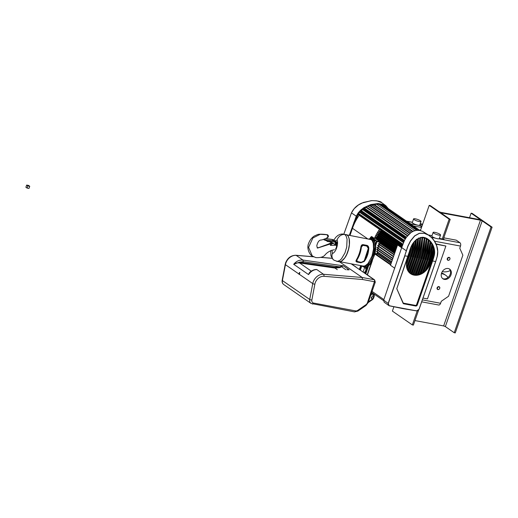 <?xml version="1.0" encoding="UTF-8"?>
<svg xmlns="http://www.w3.org/2000/svg" width="518" height="518" viewBox="0 0 518 518"><rect width="100%" height="100%" fill="white"/><g stroke="black" fill="none" stroke-linecap="round" stroke-linejoin="round"><path stroke-width="0.78" d="M376.016 235.742L395.959 249.54L376.016 235.742L376.191 235.399L377.473 235.871L396.205 248.834M400.938 246.775L399.76 245.454L399.954 245.131L401.437 246.231A15.624 12.296 -55.3 0 1 401.968 245.661L401.282 244.444M379.286 233.087L379.448 232.996A15.624 12.296 -55.3 0 1 379.94 232.375L378.813 230.963L379.059 230.652L399.987 245.137L379.059 230.652M376.89 234.136L396.581 247.766L376.897 234.142L377.065 233.793L378.516 234.343A15.624 12.296 -55.3 0 1 378.956 233.676L377.816 232.55L378.049 232.232L397.338 245.577L378.049 232.232M378.114 234.984L378.082 235.055A15.624 12.296 -55.3 0 0 377.7 235.755L377.473 235.871M400.958 246.788A15.624 12.296 -55.3 0 1 402.408 245.221L357.899 214.407L402.408 245.228M378.192 250.621L376.631 251.683M380.542 231.682A15.624 12.296 -55.3 0 1 381.021 231.164L401.968 245.661M380.335 229.947L381.021 231.164M375.997 239.057L380.672 242.068L379.059 242.262L394.722 253.088M379.862 243.272L380.387 243.628L378.477 243.661L378.38 244.03M372.39 260.625L367.417 274.928L372.39 260.625M377.836 254.092L391.161 263.319L377.933 254.131L374.954 253.639M380.044 245.189L377.784 245.487L377.7 245.849M379.208 246.905L377.026 247.779M378.451 248.782L376.858 249.682M377.933 252.603L377.033 253.464M376.029 238.856L395.124 251.949M376.58 238.332A15.624 12.296 -55.3 0 0 376.444 238.72L376.236 238.882M395.344 251.308L375.194 237.374L375.369 237.03L376.787 237.361L395.655 250.414M377.272 236.609A15.624 12.296 -55.3 0 0 377.007 237.218L376.787 237.361M375.369 237.03L395.474 250.945M371.257 237.102A42.359 33.333 -55.3 0 1 371.542 236.448L374.385 238.416L375.44 238.617M374.385 238.416A42.359 33.333 -55.3 0 1 379.513 229.383M372.066 236.81A41.576 32.712 124.7 0 0 371.892 237.218M359.168 215.3A42.359 33.333 124.7 0 0 352.467 228.309L349.98 235.444M366.032 267.178L365.494 268.712L366.265 268.959M366.103 268.926L366.543 267.612M365.695 268.848L366.187 269.192M366.699 267.722L366.181 267.139M363.086 272.067L364.737 267.327M365.177 272.086L364.827 271.859L364.284 272.895M380.108 242.01L376.929 241.142L377 241.647L379.034 242.029M379.959 242.884L379.772 243.641M374.98 253.555L377.758 253.982M367.217 274.786L371.73 261.83M375.207 253.503L377.557 253.846M378.153 248.575L378.121 248.899M379.429 244.761L379.241 245.292M378.781 246.613L378.632 247.047M371.503 297.183A1.256 0.991 124.7 0 0 373.206 298.193A1.256 0.991 124.7 0 0 371.503 297.183M371.736 297.332A1.062 0.835 -55.3 0 1 373.174 298.187A1.062 0.835 -55.3 0 1 371.736 297.332M406.462 237.179L364.251 207.971M408.786 234.401L367.819 206.047M411.357 232.278L371.607 204.765M404.448 240.469L361.091 210.457M403.943 241.472L359.848 210.956M403.58 242.256L359.265 211.59M403.431 242.592L359.486 212.179M402.823 244.082L358.534 213.429M420.014 230.51L384.427 205.886M419.884 230.484L382.834 204.843M418.9 230.329L381.436 204.403M417.838 230.264L380.115 204.157M416.614 230.316L378.606 204.014M414.814 230.665L376.321 204.021M412.975 231.358L373.866 204.293M412.49 231.598L373.206 204.409M411.273 232.329L371.49 204.798M410.211 233.113L369.949 205.251M409.829 233.437L369.379 205.445M407.381 235.975L365.676 207.109M405.225 239.083L362.315 209.382M349.954 235.437L354.493 222.403A49.482 28.807 100.6 0 1 356.954 216.213L359.719 211.901M388.202 208.495L385.845 205.691L383.948 204.623L378.03 203.516L370.784 204.552L363.863 207.673L360.735 210.088L358.145 212.982L356.274 216.181L349.313 235.321M386.201 207.109A18.674 14.692 124.7 0 0 384.654 205.659M360.295 211.26L367.754 206.08L377.518 203.988L385.127 205.963L386.797 207.524M355.756 220.823L357.394 216.123A17.495 13.766 -55.3 0 1 358.029 214.51M343.855 234.104L351.457 212.917L354.176 208.676L358.391 204.999L363.39 202.447L371.82 200.621L376.754 200.816L381.818 202.732M437.186 256.604L435.709 261.571L437.186 256.604L437.749 251.437L436.739 245.908L434.349 240.961L431.727 237.684L428.6 235.107L424.255 233.21L419.302 233.275L414.62 235.871L410.45 240.922L407.828 246.128L404.746 255.762L407.977 246.186L410.586 240.993L414.717 235.949L419.36 233.353L424.287 233.281L428.606 235.172L431.721 237.743L434.33 241.012L436.706 245.946L437.716 251.463L437.16 256.617L435.657 261.571L419.056 309.252L416.789 310.839L402.842 308.618L389.18 305.769M396.794 288.662L403.095 303.27A1.373 1.081 124.7 0 0 403.742 303.788L415.76 306.028A1.373 1.081 124.7 0 0 417.301 304.966L432.614 261.001A39.226 22.831 -79.4 0 0 434.123 256.034C436.68 247.183 429.513 236.933 422.079 237.296C415.876 238.422 411.674 243.136 409.453 251.431A39.226 22.831 100.6 0 1 407.951 256.391L396.762 288.727M402.862 308.618L416.692 310.91L418.104 310.535L419.107 309.246L416.789 310.839M404.746 255.762L388.144 303.444L383.696 300.123L384.149 302.195L389.16 305.769L388.299 303.509L404.901 255.827L408.009 256.352A39.025 22.721 -79.4 0 0 409.498 251.437L410.916 247.332L414.037 242.068L418.091 238.571L421.924 237.516L426.301 238.513L430.711 242.12L432.692 245.234L433.942 248.769L434.123 256.034M383.696 300.123L401.696 247.61L406.41 250.874M388.299 303.509L388.15 304.94L389.16 305.769L416.692 310.91M394.794 268.253L390.481 265.268L397.571 244.923L401.761 247.351M401.657 247.753L397.571 244.923M437.16 256.617L437.211 256.617C438.338 251.625 437.691 246.911 435.256 242.476C433.566 239.394 431.358 236.946 428.626 235.127L422.662 231.41L419.709 230.452L416.744 230.303L413.824 230.989L411.104 232.446L406.481 237.16L404.5 240.371L401.696 247.61M403.095 303.27L396.782 288.701L409.453 251.431M433.391 255.75L433.786 250.582L433.391 255.75A38.436 22.378 100.6 0 1 431.902 260.664L416.589 304.629A0.984 0.771 -55.3 0 1 415.488 305.393L403.47 303.147A0.984 0.771 -55.3 0 1 403.075 302.894M420.493 237.71A38.319 22.306 -79.4 0 1 416.919 257.834L411.227 274.106A14.154 11.137 124.7 0 0 411.972 274.488A14.154 11.137 124.7 0 0 412.846 274.825L412.704 274.417A13.856 10.904 -55.3 0 1 411.965 274.126A13.856 10.904 -55.3 0 1 411.37 273.828M418.421 238.442A38.319 22.306 -79.4 0 1 414.873 257.452L409.498 272.818A14.154 11.137 124.7 0 0 410.133 273.374A14.154 11.137 124.7 0 0 410.975 273.957L410.845 273.517A13.856 10.904 -55.3 0 1 410.58 273.342A13.856 10.904 -55.3 0 1 410.159 273.031A13.856 10.904 -55.3 0 1 409.628 272.578M414.024 242.159A38.319 22.306 -79.4 0 1 410.787 256.695L406.798 268.078A14.154 11.137 124.7 0 0 407.129 269.14A14.154 11.137 124.7 0 0 407.795 270.603L412.794 257.096A38.436 22.378 100.6 0 0 416.265 239.847A38.319 22.306 -79.4 0 1 412.833 257.07L407.983 270.927A14.154 11.137 124.7 0 0 408.488 271.685A14.154 11.137 124.7 0 0 409.272 272.597L409.155 272.105A13.856 10.904 -55.3 0 1 408.553 271.38A13.856 10.904 -55.3 0 1 408.106 270.72M410.994 247.267A38.436 22.378 100.6 0 1 410.224 250.757A38.436 22.378 100.6 0 1 408.572 256.306L407.303 259.939A14.154 11.137 124.7 0 0 406.5 263.5A14.154 11.137 124.7 0 0 406.682 267.553L406.675 266.751A13.856 10.904 -55.3 0 1 406.604 263.364A13.856 10.904 -55.3 0 1 407.394 259.881L408.657 256.248A38.144 22.203 -79.4 0 0 410.295 250.738A38.144 22.203 -79.4 0 0 411.117 246.995M425.608 270.895L425.498 271.069A14.154 11.137 124.7 0 0 428.308 267.573A14.154 11.137 124.7 0 0 429.927 264.167L431.196 260.535A38.436 22.378 -79.4 0 0 432.847 254.986A38.436 22.378 -79.4 0 0 433.786 250.582M422.617 273.245L422.526 273.355A14.154 11.137 124.7 0 0 424.074 272.3A14.154 11.137 124.7 0 0 425.051 271.484L424.922 271.05A13.856 10.904 -55.3 0 1 423.808 271.982A13.856 10.904 -55.3 0 1 422.811 272.695M420.001 274.508L419.923 274.585A14.154 11.137 124.7 0 0 421.212 274.061A14.154 11.137 124.7 0 0 422.151 273.575L422.002 273.187A13.856 10.904 -55.3 0 1 421.005 273.705A13.856 10.904 -55.3 0 1 420.156 274.074M415.391 275.246L415.332 275.285A14.154 11.137 124.7 0 0 416.317 275.298A14.154 11.137 124.7 0 0 417.223 275.226L423.167 259.032A38.436 22.378 100.6 0 0 426.754 238.753A38.319 22.306 -79.4 0 1 423.2 259.006L417.54 275.181A14.154 11.137 124.7 0 0 418.661 274.967A14.154 11.137 124.7 0 0 419.58 274.702L419.425 274.333A13.856 10.904 -55.3 0 1 418.512 274.592A13.856 10.904 -55.3 0 1 417.741 274.754M413.176 274.883L413.118 274.909A14.154 11.137 124.7 0 0 414.063 275.136A14.154 11.137 124.7 0 0 415.035 275.265L414.886 274.883A13.856 10.904 -55.3 0 1 414.005 274.76A13.856 10.904 -55.3 0 1 413.28 274.592M425.051 271.484L429.292 260.178A38.436 22.378 100.6 0 0 432.562 245.377L433.618 249.093A38.144 22.203 100.6 0 1 432.446 254.875A38.144 22.203 100.6 0 1 430.808 260.386L429.545 264.018A13.856 10.904 -55.3 0 1 427.952 267.353A13.856 10.904 -55.3 0 1 425.9 270.072M417.223 275.226L417.068 274.851A13.856 10.904 -55.3 0 1 416.219 274.916A13.856 10.904 -55.3 0 1 415.507 274.922M407.795 270.603L407.711 270.02A13.856 10.904 -55.3 0 1 407.219 268.887A13.856 10.904 -55.3 0 1 406.908 267.903M422.565 237.645L424.352 237.658M427.577 239.251L428.768 240.19A38.436 22.378 100.6 0 1 425.207 259.414L419.923 274.585M428.813 240.287L430.736 242.32A38.436 22.378 100.6 0 1 427.253 259.796L422.526 273.355M430.762 242.631L432.323 244.878L433.773 249.203M433.611 249.093L434.078 250.654M410.845 273.517L410.327 273.161M412.704 274.417L412.056 273.964A13.856 10.904 -55.3 0 1 411.409 273.718M414.886 274.883L414.238 274.43A13.856 10.904 -55.3 0 1 413.377 274.313M417.068 274.851L416.42 274.404A13.856 10.904 -55.3 0 1 415.669 274.462M419.425 274.333L418.777 273.886A13.856 10.904 -55.3 0 1 417.961 274.119M422.002 273.187L421.348 272.74A13.856 10.904 -55.3 0 1 420.454 273.213M424.922 271.05L424.274 270.597A13.856 10.904 -55.3 0 1 423.232 271.477M433.618 249.093L433.087 248.731A56.358 32.809 100.6 0 1 429.655 261.389L428.898 263.571A13.856 10.904 -55.3 0 1 426.657 267.884M426.243 238.487A56.358 32.809 100.6 0 1 421.484 259.861L416.42 274.404M428.192 239.73A56.358 32.809 100.6 0 1 423.53 260.243L418.777 273.886M430.044 241.641A56.358 32.809 100.6 0 1 425.569 260.625L421.348 272.74M431.753 244.379A56.358 32.809 100.6 0 1 427.609 261.007L424.274 270.597M412.665 244.095A56.358 32.809 100.6 0 1 409.071 257.543L406.526 264.86M415.352 240.682A56.358 32.809 100.6 0 1 411.117 257.925L407.258 269.004M417.696 238.837A56.358 32.809 100.6 0 1 413.157 258.307L408.592 271.432M419.897 237.859A56.358 32.809 100.6 0 1 415.203 258.689L410.198 273.064M421.95 237.529L422.015 237.542A56.358 32.809 100.6 0 1 417.243 259.071L412.056 273.964M424.216 237.95A56.358 32.809 100.6 0 1 419.444 259.486L414.238 274.43M432.511 246.29L433.087 248.731M424.76 238.053L425.628 238.215M299.844 272.442L299.449 273.918A0.984 0.531 89.1 0 0 299.572 274.158M299.054 274.32A0.984 0.531 89.1 0 1 298.789 273.925L299.54 272.474L299.385 274.339A0.984 0.531 89.1 0 1 299.242 274.378A0.984 0.531 89.1 0 1 299.054 274.32M362.535 279.493L323.905 276.301A8.256 6.494 124.7 0 0 315.235 282.776A8.256 6.494 124.7 0 0 314.873 284.123L311.849 300.013A3.341 2.629 124.7 0 0 313.591 303.056L355.581 310.897A3.341 2.629 124.7 0 0 357.783 310.34L365.902 304.726A3.341 2.629 124.7 0 0 367.45 302.693L374.417 281.714L362.535 279.493L362.186 277.48L339.523 261.791M303.147 260.088L302.959 260.062C299.352 259.758 296.264 261.169 293.687 264.29L299.592 262.134L303.231 262.755L303.367 263.552L334.965 268.052L339.963 267.592L343.246 265.792L303.147 260.088L303.231 262.755L334.835 267.249L339.568 266.828L343.246 265.792L349.126 269.859L346.892 269.742M365.449 273.705L374.125 279.707A1.968 1.548 -55.3 0 1 374.611 279.908L365.935 273.899A1.968 1.548 124.7 0 0 365.449 273.705L355.477 266.796A1.968 1.548 -55.3 0 1 355.963 266.997A1.968 1.548 -55.3 0 1 356.319 267.385M311.525 271.309C310.146 271.542 309.162 272.636 308.566 274.585C310.904 271.303 313.623 269.632 316.718 269.587L316.44 269.489M371.024 294.14L370.959 294.58L373.381 295.299A0.984 0.771 -55.3 0 1 373.782 296.341L373.439 297.326M299.385 262.127L299.443 262.95C297.319 262.665 295.402 263.112 293.687 264.29L308.566 274.585L310.282 272.054C311.998 270.435 314.025 269.574 316.362 269.483M339.963 267.592L339.568 266.828L303.244 261.661L299.592 262.134L299.663 262.989L303.367 263.552M303.244 261.661L302.959 260.062L296.173 255.368L313.707 256.818M341.064 266.388L345.849 269.729M421.005 221.49L419.742 225.123A3.93 0.803 -160.8 0 1 419.586 225.265A3.93 0.803 -160.8 0 1 415.352 224.443A3.93 0.803 -160.8 0 1 412.315 222.539L413.584 218.907A3.93 0.803 -160.8 0 1 413.733 218.771A3.93 0.803 -160.8 0 1 417.974 219.587A3.93 0.803 -160.8 0 1 421.005 221.49A3.93 0.803 -160.8 0 1 420.856 221.626A3.93 0.803 -160.8 0 1 416.614 220.81A3.93 0.803 -160.8 0 1 413.584 218.907M420.752 229.649A14.692 11.558 124.7 0 0 419.671 230.27M420.066 224.184L422.5 224.637M421.995 226.094L421.238 225.952M413.435 225.952L420.758 227.324L421.263 225.867L419.826 224.877M406.52 221.173A2.752 1.599 -79.4 0 1 406.669 221.186A2.752 1.599 -79.4 0 1 407.051 221.348L410.742 223.905L421.263 225.867M450.414 276.12A5.899 4.643 -55.3 0 1 442.935 278.807A5.899 4.643 -55.3 0 1 442.165 271.801A5.899 4.643 -55.3 0 1 449.643 269.114A5.899 4.643 -55.3 0 1 450.414 276.12M442.553 278.509A5.899 4.643 124.7 0 0 449.611 275.57A5.899 4.643 124.7 0 0 449.229 268.861M440.559 235.023L439.29 238.656A3.93 0.803 -160.8 0 1 439.018 238.83A3.93 0.803 -160.8 0 1 435.411 238.157A3.93 0.803 -160.8 0 1 435.049 238.027A3.93 0.803 -160.8 0 1 431.863 236.072L433.132 232.433A3.93 0.803 -160.8 0 1 437.373 233.061A3.93 0.803 -160.8 0 1 440.559 235.023A3.93 0.803 -160.8 0 1 436.311 234.395A3.93 0.803 -160.8 0 1 433.132 232.433M441.608 272.992A14.692 11.558 -55.3 0 1 444.237 274.249L445.733 275.285A14.692 11.558 -55.3 0 1 447.986 277.506M441.401 273.679A14.692 11.558 -55.3 0 1 445.733 275.285M449.954 258.152A1.573 1.237 124.7 0 0 449.546 257.582A1.573 1.237 124.7 0 0 447.921 257.847A1.573 1.237 124.7 0 0 447.358 259.602A1.573 1.237 124.7 0 0 447.759 260.172A1.573 1.237 124.7 0 0 449.384 259.906A1.573 1.237 124.7 0 0 449.954 258.152M447.714 260.133A1.573 1.237 -55.3 0 1 447.662 260.101A1.573 1.237 -55.3 0 1 447.254 259.531A1.573 1.237 -55.3 0 1 447.824 257.776A1.573 1.237 -55.3 0 1 449.449 257.517A1.573 1.237 -55.3 0 1 449.501 257.55M447.617 259.583A1.373 1.081 -55.3 0 1 449.889 258.314A1.373 1.081 -55.3 0 1 447.617 259.583M439.814 287.619A1.573 1.237 124.7 0 0 439.361 286.836A1.573 1.237 124.7 0 0 437.833 287.011A1.573 1.237 124.7 0 0 437.127 288.636A1.573 1.237 124.7 0 0 437.574 289.42A1.573 1.237 124.7 0 0 439.109 289.238A1.573 1.237 124.7 0 0 439.814 287.619M437.522 289.381A1.573 1.237 -55.3 0 1 437.477 289.348A1.573 1.237 -55.3 0 1 437.024 288.565A1.573 1.237 -55.3 0 1 437.729 286.946A1.573 1.237 -55.3 0 1 439.264 286.765A1.573 1.237 -55.3 0 1 439.309 286.804M437.393 288.643A1.373 1.081 -55.3 0 1 439.743 287.749A1.373 1.081 -55.3 0 1 437.393 288.643M435.955 243.881L445.881 246.037L427.473 298.899L422.999 298.064M436.098 244.205L445.881 246.037M450.31 270.551A14.692 11.558 -55.3 0 1 442.301 271.587M439.018 238.83L459.99 242.748L456.261 240.164L443.777 237.833M443.453 238.766L444.03 239.245L443.602 239.264L439.394 238.358M428.367 234.958L432.018 235.638M431.462 237.419L435.411 238.157M421.684 301.839L438.694 305.011A2.752 1.599 -79.4 0 0 440.598 303.276L441.297 301.275L448.569 296.251L462.865 255.193L459.77 248.226L460.521 246.069A2.752 1.599 -79.4 0 0 459.99 242.748M434.518 241.213L460.521 246.069M335.593 248.931A2.946 1.716 -79.4 0 0 336.35 244.884M348.795 237.548C350.874 242.683 348.18 254.306 343.803 259.117M356.345 259.965C355.711 261.033 355.911 261.726 356.947 262.043L360.878 262.775L364.225 261.441C366.971 257.763 368.492 253.386 368.797 248.31C368.764 246.775 368.143 245.797 366.938 245.364L363.014 244.632C361.862 244.625 361.163 245.364 360.916 246.833C360.081 251.813 358.553 256.19 356.345 259.965L356.423 261.629L356.954 261.843C355.97 261.545 355.788 260.897 356.403 259.894L356.403 259.945C358.611 256.17 360.133 251.806 360.968 246.859L360.942 246.866C361.156 245.461 361.81 244.761 362.904 244.761L367.456 245.765L368.421 247.067L368.628 248.303C368.33 253.341 366.815 257.686 364.089 261.331L360.884 262.574L356.708 261.668L360.645 262.406M364.225 261.441L363.882 261.189M368.797 248.31L367.34 245.694M366.867 245.506L367.456 245.765M360.916 246.833L360.968 246.859C361.311 245.467 361.959 244.768 362.917 244.768L366.938 245.364M356.403 259.894C358.592 256.151 360.107 251.806 360.942 246.866M356.306 261.538L356.708 261.668M364.348 260.47L368.369 248.122M360.878 262.775L360.638 262.406L361.674 262.38M362.328 265.909L362.535 266.071C370.182 269.736 378.561 245.681 371.827 239.4L369.263 239.044M363.681 261.396L363.876 261.143C366.239 257.537 367.715 253.296 368.304 248.426L366.589 245.778L367.262 246.121M368.279 248.407L368.324 248.42C368.35 247.52 368.045 246.782 367.417 246.218L362.976 245.267L361.234 247.105L363.008 245.351L366.932 246.089L368.279 248.407C367.689 253.308 366.2 257.575 363.817 261.208L361.208 262.348L363.876 261.143M361.279 262.328L357.349 261.596L356.805 259.822C356.242 260.729 356.403 261.331 357.278 261.616L361.227 262.354C362.859 262.134 363.746 261.745 363.876 261.195C365.475 259.635 366.958 255.374 368.324 248.42L368.304 248.426M356.682 261.312L361.208 262.348M356.514 261.221L356.242 260.256M356.539 259.654C358.942 256.047 360.418 251.8 360.975 246.918L362.658 245.046L366.595 245.778M333.832 240.779A1.573 1.237 -55.3 0 1 334.628 240.656A1.573 1.237 -55.3 0 1 334.965 240.786A1.573 1.237 -55.3 0 1 335.068 240.857L335.658 241.323A1.522 1.198 -55.3 0 1 335.839 241.517A1.573 1.237 -55.3 0 1 336.26 241.679A1.573 1.237 -55.3 0 1 336.357 241.757M334.699 241.161A1.522 1.198 -55.3 0 1 335.237 241.135A1.522 1.198 -55.3 0 1 335.658 241.323M333.139 240.43A1.522 1.198 -55.3 0 1 333.987 240.274A1.522 1.198 -55.3 0 1 334.317 240.397L334.965 240.786M327.104 237.529C328.088 237.302 328.056 236.363 327.02 234.732L326.722 234.635C322.688 234.091 319.69 234.045 317.741 234.486L314.199 236.078C311.655 237.853 309.842 240.184 308.754 243.071C306.119 248.549 310.094 255.432 312.296 255.983L315.747 257.595C320.092 257.854 323.09 257.083 324.754 255.27C327.078 252.298 330.329 250.459 334.511 249.747M329.021 243.887L318.732 247.61L317.249 247.708M331.921 242.638L330.206 244.023L330.452 245.37L331.649 244.146L330.342 243.24L328.503 244.023L330.206 244.023L317.476 248.096M327.02 234.732L320.234 234.324L312.904 237.95L308.579 247.364L312.296 255.983M330.452 245.37L336.616 245.221M330.342 243.24L331.229 242.34M336.59 244.49L336.286 243.79M332.051 243.654L331.533 244.321M333.631 243.609L332.032 243.674L332.653 243.013M335.942 243.894A0.44 0.35 124.7 0 0 336.286 243.091A0.44 0.35 124.7 0 0 335.942 243.894M336.214 243.078A0.44 0.35 -55.3 0 1 335.761 243.732M336.344 242.955A0.589 0.466 -55.3 0 1 335.884 244.03A0.589 0.466 -55.3 0 1 336.344 242.955M334.013 241.019L335.049 241.44M334.557 244.321A1.573 1.237 -55.3 0 1 334.473 244.269A1.573 1.237 -55.3 0 1 334.395 244.211L334.693 244.418A19.652 15.462 -55.3 0 0 333.728 243.674A19.652 15.462 -55.3 0 0 327.234 241.466L325.893 239.808L334.518 241.077A3.794 0.848 -162.3 0 1 332.77 240.197A3.794 0.848 -162.3 0 1 332.226 239.497A3.794 0.848 -162.3 0 1 332.226 239.491L325.816 238.545M335.431 243.738A0.609 0.479 -55.3 0 1 335.172 243.11A0.609 0.479 -55.3 0 1 336.104 242.767M324.126 239.186A3.147 0.706 -162.3 0 1 324.184 239.277L324.009 239.821A3.147 0.706 -162.3 0 0 323.588 239.42A3.147 0.706 -162.3 0 0 323.536 239.387M324.184 239.277L324.009 239.821M332.129 239.465A0.783 0.453 98.4 0 1 332.232 239.458L333.644 239.879M334.071 240.294A1.573 1.237 124.7 0 0 333.767 239.957A1.573 1.237 124.7 0 0 333.339 239.789L332.213 239.556M334.693 244.418A1.573 1.237 124.7 0 0 334.77 244.477A1.573 1.237 124.7 0 0 336.94 243.369A1.573 1.237 124.7 0 0 336.953 242.418L336.48 241.828L334.868 241.427M332.232 239.458A0.783 0.453 98.4 0 1 332.245 239.458L325.861 238.526M324.203 239.918L327.208 240.98L336.953 242.418M324.378 239.374L325.893 239.808M335.994 241.628L334.829 241.369M333.579 243.57A19.652 15.462 -55.3 0 1 334.395 244.211M327.123 241.388L326.657 240.469M443.298 239.206L450.207 219.367L449.158 219.172L429.208 205.368L430.257 205.562L439.135 211.707L440.85 212.361L479.597 219.6L479.979 219.334L471.102 213.189L469.528 217.715M471.102 213.189L472.151 213.384L492.1 227.188L455.277 332.925L454.234 332.731L445.357 326.586L443.641 325.932L414.963 320.577M429.208 205.368L420.422 230.607M393.9 306.76L392.391 311.104L412.341 324.909L413.383 325.103L418.609 310.114M449.158 219.172L442.249 239.012M417.21 310.917L412.341 324.909M450.207 219.367L441.33 213.222L441.712 212.963L441.563 213.384M492.1 227.188L491.051 226.994L482.174 220.849L480.464 220.195L441.712 212.963M491.051 226.994L454.234 332.731M27.098 188.079L28.982 188.435L29.74 186.253L28.542 185.425L26.658 185.075L25.9 187.257L27.098 188.079L27.855 185.904L26.658 185.075M29.74 186.253L27.855 185.904M376.21 235.405L396.095 249.158M378.282 234.434L396.769 247.222M377.098 233.806L396.71 247.377M376.657 251.334L391.705 261.752M377.7 235.755L396.283 248.614M378.082 235.055L396.555 247.837M378.516 234.343L396.84 247.021M378.956 233.676L397.112 246.238M378.949 233.43L397.176 246.044M377.816 232.55L397.202 245.966M379.448 232.996L397.397 245.415M379.94 232.375L398.258 245.053M379.959 232.122L400.9 246.62M378.813 230.963L399.76 245.454M400.382 245.5L401.437 246.231M381.06 230.911L402.007 245.409M372.053 291.394L383.883 299.579M374.87 253.995L390.617 264.892M377.039 253.127L391.278 262.982M376.903 249.326L392.32 259.997M377.085 247.416L392.89 258.352M377.784 245.487L393.57 256.41M378.477 243.661L394.217 254.552M379.875 243.227L394.606 253.419M379.94 242.955L394.697 253.166M379.221 241.919L394.845 252.732M376.444 238.72L395.208 251.703M377.007 237.218L395.739 250.181M375.174 253.593L390.786 264.4M367.502 238.714L352.467 228.309M365.494 268.712L366.122 268.829M364.555 272.112L365.132 272.215M360.327 270.156L361.836 265.818M365.792 273.821L368.622 265.708M375.712 245.344L377 241.647L376.482 241.446L375.563 244.107M370.83 237.108L372.966 237.432M359.408 269.522L360.768 265.617M370.221 238.474L370.642 237.289M370.603 237.374L371.043 237.069L376.929 241.142L376.482 241.446L370.603 237.374M375.265 238.578L379.733 241.666M367.825 266.323L365.294 273.595M361.286 265.715L359.855 269.833M364.84 273.284L367.12 266.751M406.384 237.296L364.128 208.055L406.384 237.296M408.721 234.473L367.715 206.093L408.728 234.466M404.37 240.624L360.962 210.586M404.286 240.786L360.826 210.716M403.503 242.424L359.596 212.043M402.745 244.289L358.411 213.61M402.667 244.509L358.288 213.798M402.454 245.092L357.964 214.303M412.729 231.475L373.53 204.351M410.016 233.275L369.658 205.348M408.65 234.537L367.612 206.138M407.679 235.612L366.135 206.863M407.524 235.794L365.902 206.986M406.3 237.412L363.999 208.139M405.853 238.073L363.299 208.624M405.445 238.714L362.665 209.104M405.335 238.902L362.483 209.246M353.852 222.287L354.493 222.403M356.274 216.181L351.444 212.885L343.835 234.097M381.792 202.719C381.002 201.385 377.499 200.699 371.296 200.647L361.687 203.14C356.993 205.251 353.58 208.495 351.444 212.885L351.502 212.879M430.808 260.386L432.154 260.761A38.63 22.488 -79.4 0 0 433.657 255.827L433.857 255.963A39.025 22.721 100.6 0 1 432.355 260.904L435.709 261.571L419.107 309.246M402.92 308.547L389.245 305.698M403.742 303.788L403.503 303.399L415.488 305.393M415.76 306.028L403.703 303.535A1.178 0.926 -55.3 0 1 403.179 303.153M417.301 304.966L417.048 304.869A1.178 0.926 -55.3 0 1 415.721 305.782L415.527 305.639A1.178 0.926 124.7 0 0 416.848 304.726L416.589 304.629M432.355 260.904L417.048 304.869L432.154 260.761M412.846 274.825L418.926 258.242L413.118 274.909M410.975 273.957L416.88 257.86L411.227 274.106M409.272 272.597L414.84 257.478L409.498 272.818M416.349 239.258C416.012 245.377 414.847 251.327 412.846 257.096L407.983 270.927M406.682 267.553L410.755 256.714L406.798 268.078M408.093 256.216L408.657 256.248M432.575 245.506A38.319 22.306 -79.4 0 1 429.325 260.153L425.498 271.069M422.151 273.575L426.968 259.745L427.305 259.796L422.63 273.219M419.58 274.702L425.239 259.389A38.319 22.306 -79.4 0 0 428.794 240.229M426.8 238.74C426.683 245.674 425.492 252.434 423.219 259.032L417.54 275.181M415.035 275.265L420.843 258.599L415.332 275.285M414.05 242.126L410.755 256.714A38.436 22.378 100.6 0 0 413.992 242.197M432.323 244.878A38.436 22.378 -79.4 0 1 429.008 260.127L424.915 271.387M418.46 238.015C418.259 244.677 417.068 251.165 414.892 257.478L414.84 257.478A38.436 22.378 100.6 0 0 418.395 238.448M418.104 238.604A38.436 22.378 -79.4 0 1 414.555 257.427L409.181 272.358M428.496 239.951A38.436 22.378 -79.4 0 1 424.928 259.363L419.45 274.579M420.519 237.399C420.422 244.386 419.224 251.204 416.932 257.854L416.88 257.86A38.436 22.378 100.6 0 0 420.467 237.717M420.182 237.781A38.436 22.378 -79.4 0 1 416.601 257.809L410.871 273.75M426.469 238.604A38.436 22.378 -79.4 0 1 422.882 258.981L417.1 275.084M424.43 237.82A38.436 22.378 -79.4 0 1 420.843 258.599L414.918 275.103M424.76 237.788C424.708 244.904 423.517 251.858 421.173 258.65L421.121 258.65A38.436 22.378 100.6 0 0 424.715 237.898A38.319 22.306 -79.4 0 1 421.16 258.631L415.404 275.233M422.235 237.522A38.436 22.378 -79.4 0 1 418.641 258.191L412.736 274.644M418.971 258.242L418.926 258.242A38.436 22.378 100.6 0 0 422.513 237.529A38.319 22.306 -79.4 0 1 418.958 258.217L418.971 258.242M422.066 237.529A38.319 22.306 100.6 0 1 418.486 258.132M424.268 237.807A38.319 22.306 100.6 0 1 420.687 258.54M426.308 238.52A38.319 22.306 100.6 0 1 422.727 258.922M420.014 237.827A38.319 22.306 100.6 0 1 416.446 257.75M428.334 239.828A38.319 22.306 100.6 0 1 424.773 259.304M417.935 238.694A38.319 22.306 100.6 0 1 414.4 257.368M430.464 241.984A38.436 22.378 -79.4 0 1 426.968 259.745L422.015 273.459M430.309 241.822A38.319 22.306 100.6 0 1 426.813 259.686M430.756 242.392A38.319 22.306 -79.4 0 1 427.285 259.771L430.775 242.398M415.96 240.106A38.436 22.378 -79.4 0 1 412.516 257.045L407.724 270.305M415.786 240.268A38.319 22.306 100.6 0 1 412.36 256.986M432.174 244.671A38.319 22.306 100.6 0 1 428.859 260.068M432.595 245.5L429.344 260.178L425.628 270.849M413.655 242.638A38.436 22.378 -79.4 0 1 410.47 256.663L406.656 267.126M413.461 242.903A38.319 22.306 100.6 0 1 410.321 256.604M409.505 251.418L409.537 251.437C409.874 249.171 411.409 246.031 414.147 242.01C419.127 236.007 424.987 237.037 427.797 239.4M428.898 263.571L429.927 264.167M421.484 259.861L420.797 259.738M423.53 260.243L422.837 260.114M425.569 260.625L424.883 260.496M427.609 261.007L426.923 260.878M429.655 261.389L428.969 261.26M409.071 257.543L408.255 257.394M411.117 257.925L410.431 257.802M413.157 258.307L412.47 258.178M415.203 258.689L414.51 258.56M417.243 259.071L416.556 258.942M419.444 259.486L418.596 259.324M316.874 269.587L323.504 274.281A9.829 7.731 124.7 0 0 313.183 281.993A9.829 7.731 124.7 0 0 312.755 283.592L309.725 299.482A4.915 3.866 124.7 0 0 311.072 303.451L354.493 311.888L357.88 311.085L365.999 305.471A1.573 0.421 55.3 0 0 365.902 304.726M314.873 284.123A1.573 0.479 -169.2 0 1 312.755 283.592L299.385 274.339M295.907 255.27A1.573 0.881 -85.3 0 1 296.173 255.368A9.829 7.731 124.7 0 0 285.852 263.079A9.829 7.731 124.7 0 0 285.424 264.679A1.573 0.479 -169.2 0 1 285.204 264.361L285.625 262.794C287.691 257.841 291.122 255.329 295.907 255.27L313.526 256.727M311.849 300.013A1.573 0.479 -169.2 0 1 309.725 299.482L282.401 280.568L285.424 264.679L298.789 273.925M374.417 281.714A1.573 0.913 100.6 0 0 374.125 279.707L362.186 277.48L323.504 274.281A1.573 0.881 -85.3 0 1 323.905 276.301M320.707 257.394L332.142 258.34M351.185 263.83L355.477 266.796M373.064 298.387L373.051 298.433A0.984 0.771 -55.3 0 1 372.597 299.028L368.395 301.936L370.959 294.58M371.542 292.871L373.264 294.062A1.968 1.548 -55.3 0 1 373.614 294.23L371.561 292.812M373.381 295.299A0.984 0.589 106.6 0 0 373.264 294.062L371.328 293.486M283.741 284.537C282.42 283.56 281.902 282.129 282.18 280.251A1.573 0.479 -169.2 0 0 282.401 280.568A4.915 3.866 124.7 0 0 283.741 284.537L311.072 303.451M373.614 294.23C374.093 294.198 374.294 294.897 374.21 296.315L373.782 296.341M374.21 296.315L373.478 298.413L373.051 298.433M373.478 298.413L372.656 299.495L372.597 299.028M313.591 303.056A1.573 0.913 100.6 0 1 312.509 304.047M355.581 310.897A1.573 0.913 100.6 0 1 354.493 311.888M357.783 310.34A1.573 0.421 55.3 0 1 357.88 311.085M374.605 282.135L375.291 282.096L374.611 279.908M367.45 302.693L368.136 302.654L375.291 282.096M299.663 262.989L311.344 271.192M334.835 267.249L334.965 268.052L337.289 269.658M420.959 226.742L421.717 226.884M420.202 223.808L422.63 224.262M421.95 226.081L422.455 224.631M407.051 221.348L412.386 222.345M422.371 299.87L440.598 303.276M335.282 241.032L337.14 239.873C338.714 244.101 335.729 252.661 332.394 253.496L331.947 250.11M332.394 253.496A6.876 5.413 124.7 0 0 333.974 260.178A6.876 5.413 124.7 0 0 334.019 260.204M336.603 261.305L339.42 261.791L341.336 261.247L344.677 257.977L346.723 254.344L348.562 249.067L349.352 244.561L349.145 238.837L348.271 236.363L347.054 234.952L342.243 233.968L340.203 234.304L337.872 235.437L335.774 237.328L333.864 240.028M330.588 250.621L330.963 255.808L332.601 258.935L333.974 260.178L337.302 261.383L339.62 260.548L341.433 258.903L344.956 252.933L346.73 247.028L347.073 239.141L346.128 236.053L344.852 234.537A6.876 5.413 124.7 0 0 337.14 239.873M344.852 234.537L343.784 234.084M346.963 234.881L371.27 239.666L372.28 240.747L373.316 243.466L373.523 249.016L371.976 256.112L367.974 263.565L365.067 265.857L363.267 266.077L340.028 261.745M371.27 239.666A0.589 0.466 124.7 0 0 371.827 239.4A0.965 0.758 -55.3 0 1 372.74 238.973L370.946 238.416L368.79 238.953M362.853 266.692A0.965 0.758 -55.3 0 1 362.535 266.071A0.589 0.466 124.7 0 0 362.522 265.948M371.613 238.5L372.772 238.979A0.965 0.758 -55.3 0 1 373.038 239.096M369.431 264.491L369.755 264.141M366.873 245.869L367.67 246.018M372.772 238.979L374.805 242.223L375.395 246.937L373.491 257.161L370.228 263.52L366.822 266.757L364.271 267.269C365.449 267.34 368.162 267.618 371.574 262.082L374.773 254.377C375.809 250.615 376.029 246.963 375.433 243.421C374.598 240.728 373.789 239.277 373.005 239.076L371.568 238.474M361.927 265.838L364.102 267.236M363.979 267.204L366.789 266.751L370.195 263.513L373.459 257.155L375.362 246.931L374.773 242.217L372.74 238.973M363.008 245.351L362.658 245.046M356.941 259.919C359.324 256.287 360.806 252.026 361.396 247.118M360.975 246.924L361.234 247.105C360.645 251.975 359.168 256.216 356.805 259.822L356.578 259.667M480.464 220.195L443.641 325.932M482.174 220.849L445.357 326.586M376.58 251.664L391.602 262.063M371.697 292.424L383.573 300.641M376.981 253.444L391.181 263.274M376.806 249.663L392.204 260.321M376.975 247.759L392.774 258.689M377.654 245.83L393.447 256.76M378.334 244.01L394.088 254.914M379.059 242.262L394.722 253.101M375.194 237.374L395.344 251.314M377.933 254.131L391.168 263.293M370.13 238.487L370.545 237.309A0.395 0.395 0 0 1 370.985 237.05L372.941 237.412M359.343 269.477L360.69 265.604M375.317 238.591L379.895 241.757M367.016 266.796L364.776 273.239M411.337 232.291L371.574 204.772M385.845 205.691L381.792 202.713M396.794 288.772L403.412 303.412M420.007 274.488L425.259 259.414C427.408 253.198 428.593 246.808 428.82 240.242M422.565 237.354C422.513 244.483 421.315 251.444 418.978 258.236L413.183 274.87M351.45 263.882L355.963 266.997M368.149 302.609L372.656 299.495M282.18 280.251L285.204 264.361M320.895 257.336L332.083 258.255M368.136 302.654L365.999 305.471M406.669 221.186L412.412 222.261M420.227 223.718L422.662 224.177M345.979 234.499L347.099 234.971C347.908 235.068 348.672 236.745 349.404 239.996C349.754 243.913 349.236 247.818 347.856 251.722C346.503 255.918 344.379 259.078 341.485 261.201L338.953 261.745M356.824 261.435L357.297 261.622M317.301 247.986L316.802 245.655C317.735 241.99 319.127 240.112 320.979 240.022C322.015 240.106 327.266 238.06 327.538 237.6A1.573 1.573 0 0 0 326.722 234.635M335.904 242.631L336.454 243.007M335.23 243.596L335.781 243.978"/></g></svg>
